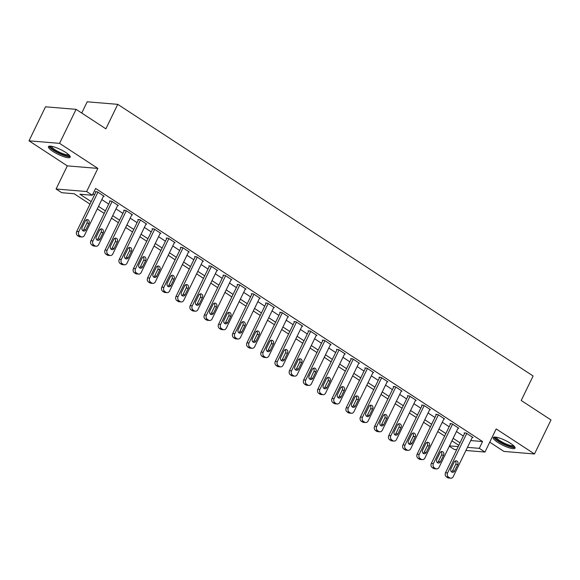 <?xml version="1.0" encoding="UTF-8"?>
<svg xmlns="http://www.w3.org/2000/svg" width="580" height="580" viewBox="0 0 580 580"><rect width="100%" height="100%" fill="white"/><g stroke="black" fill="none" stroke-linecap="round" stroke-linejoin="round"><path stroke-width="0.87" d="M52.874 151.394A12.1 2.69 -154.1 0 0 70.202 157.216A12.1 2.69 -154.1 0 0 65.765 152.46A12.1 2.69 -154.1 0 0 48.437 146.638A12.1 2.69 -154.1 0 0 52.874 151.394M497.72 442.337A12.1 2.69 -154.1 0 0 515.047 448.159A12.1 2.69 -154.1 0 0 510.61 443.403A12.1 2.69 -154.1 0 0 493.275 437.588A12.1 2.69 -154.1 0 0 497.72 442.337M89.994 204.117L74.131 193.742L61.741 192.712L56.072 189.007L86.638 191.538L92.307 195.25L79.917 194.22L91.212 201.615M67.302 165.873L97.868 168.41L59.566 143.362L76.081 109.344L45.516 106.807L29 140.824L67.302 165.873L56.072 189.007M81.736 113.042L87.196 101.804L117.762 104.342L533.107 375.985L521.21 400.476L551 419.956L534.485 453.973L496.183 428.924L484.952 452.052L465.936 450.479M489.752 442.17L503.918 451.436L534.485 453.973M456.685 449.71L454.387 449.514L449.319 446.209M59.566 143.362L29 140.824M470.75 440.561L482.582 441.539L95.613 188.449L92.307 195.25M93.003 193.821L94.518 194.807M101.819 199.585L108.699 204.088M116.007 208.865L122.888 213.368M130.196 218.138L137.076 222.64M144.376 227.418L151.257 231.92M158.565 236.698L165.445 241.2M172.746 245.971L179.626 250.473M186.934 255.251L193.814 259.753M201.115 264.531L207.995 269.033M215.303 273.803L222.183 278.306M229.484 283.083L236.364 287.586M243.673 292.363L250.553 296.858M257.861 301.636L264.741 306.138M272.042 310.916L278.922 315.418M286.23 320.196L293.11 324.691M300.411 329.469L307.291 333.971M314.599 338.749L321.48 343.251M328.78 348.029L335.661 352.524M342.969 357.302L349.849 361.804M357.157 366.582L364.037 371.084M371.338 375.862L378.218 380.357M385.526 385.135L392.406 389.637M399.707 394.414L406.587 398.917M413.895 403.695L420.775 408.189M428.076 412.967L434.957 417.47M442.264 422.247L449.145 426.75M456.446 431.527L463.326 436.022M472.265 437.443L472.983 437.501L466.175 433.05L464.109 432.883L464.674 433.253M458.077 428.171L458.802 428.228L451.987 423.77L449.928 423.603L450.493 423.973M443.896 418.89L444.613 418.949L437.806 414.497L435.739 414.323L436.305 414.693M429.708 409.611L430.425 409.668L423.617 405.217L421.551 405.05L422.124 405.42M415.526 400.338L416.244 400.396L409.436 395.944L407.37 395.77L407.936 396.14M401.338 391.058L402.056 391.116L395.248 386.664L393.182 386.49L393.755 386.86M387.157 381.778L387.875 381.836L381.067 377.384L379.001 377.217L379.566 377.587M372.969 372.505L373.687 372.563L366.879 368.111L364.813 367.938L365.378 368.307M358.781 363.225L359.506 363.283L352.691 358.832L350.632 358.657L351.197 359.027M344.6 353.945L345.317 354.003L338.51 349.551L336.443 349.385L337.009 349.755M330.411 344.672L331.129 344.73L324.321 340.279L322.255 340.105L322.828 340.474M316.231 335.392L316.948 335.45L310.14 330.999L308.074 330.825L308.64 331.195M302.042 326.112L302.76 326.17L295.952 321.719L293.886 321.552L294.459 321.922M287.861 316.839L288.579 316.897L281.771 312.446L279.705 312.272L280.27 312.642M273.673 307.56L274.391 307.618L267.583 303.166L265.517 302.992L266.082 303.362M259.492 298.279L260.21 298.337L253.402 293.886L251.336 293.719L251.901 294.089M245.304 289.007L246.021 289.065L239.214 284.613L237.148 284.439L237.713 284.809M231.115 279.727L231.84 279.785L225.025 275.333L222.966 275.159L223.532 275.529M216.935 270.447L217.652 270.505L210.844 266.053L208.778 265.887L209.344 266.256M202.746 261.174L203.464 261.232L196.656 256.781L194.59 256.606L195.163 256.976M188.565 251.894L189.283 251.952L182.475 247.5L180.409 247.326L180.975 247.696M174.377 242.614L175.095 242.672L168.287 238.22L166.221 238.054L166.793 238.423M160.196 233.341L160.914 233.399L154.106 228.948L152.04 228.774L152.605 229.143M146.008 224.061L146.725 224.119L139.918 219.668L137.851 219.494L138.417 219.863M131.827 214.781L132.544 214.839L125.729 210.388L123.671 210.221L124.236 210.591M117.638 205.508L118.356 205.567L111.549 201.115L109.482 200.941L110.048 201.311M103.45 196.229L104.175 196.286L97.36 191.835L95.294 191.661L95.867 192.031M97.868 168.41L86.638 191.538M482.582 441.539L479.276 448.347L484.952 452.052M76.081 109.344L105.872 128.832L117.762 104.342M458.809 445.331L451.929 440.836M444.621 436.059L437.74 431.556M430.44 426.778L423.56 422.276M416.251 417.506L409.371 413.003M402.071 408.226L395.19 403.724M387.882 398.946L381.002 394.443M373.701 389.673L366.821 385.171M359.513 380.393L352.633 375.891M345.325 371.113L338.445 366.618M331.144 361.84L324.263 357.338M316.955 352.56L310.075 348.058M302.774 343.28L295.894 338.785M288.586 334.007L281.706 329.505M274.405 324.727L267.525 320.225M260.217 315.447L253.337 310.952M246.036 306.175L239.156 301.673M231.848 296.895L224.968 292.392M217.66 287.615L210.779 283.12M203.479 278.342L196.598 273.84M189.29 269.062L182.41 264.56M175.109 259.782L168.229 255.287M160.921 250.509L154.041 246.007M146.74 241.229L139.86 236.727M132.552 231.949L125.671 227.454M118.371 222.676L111.483 218.174M104.182 213.396L97.302 208.894M449.486 445.868L458.2 446.593M467.451 447.361L479.276 448.347M98.52 206.393L105.4 210.888M112.701 215.666L119.581 220.168M126.889 224.946L133.77 229.448M141.071 234.226L147.951 238.721M155.259 243.499L162.139 248.001M169.447 252.779L176.327 257.281M183.628 262.051L190.508 266.553M197.816 271.331L204.696 275.833M211.997 280.611L218.877 285.113M226.186 289.884L233.066 294.386M240.367 299.164L247.247 303.666M254.555 308.444L261.435 312.939M268.743 317.717L275.623 322.219M282.924 326.997L289.804 331.499M297.112 336.277L303.993 340.772M311.293 345.549L318.173 350.052M325.481 354.829L332.362 359.332M339.662 364.11L346.543 368.604M353.851 373.382L360.731 377.885M368.032 382.662L374.912 387.164M382.22 391.942L389.1 396.437M396.408 401.215L403.288 405.717M410.589 410.495L417.47 414.997M424.777 419.775L431.658 424.27M438.959 429.048L445.839 433.55M453.147 438.328L460.027 442.83M472.417 437.132L453.255 476.593A3.103 2.624 94.7 0 1 450.733 478.196A3.103 2.624 94.7 0 1 449.667 477.826L448.528 477.086A3.103 2.624 94.7 0 1 447.586 472.881L466.74 433.42M464.826 432.941L445.52 472.707L447.586 472.881M454.611 471.025A2.479 2.095 -85.3 0 1 452.596 472.309A2.479 2.095 -85.3 0 1 450.979 468.647L454.154 462.115A2.479 2.095 -85.3 0 1 456.177 460.832A2.479 2.095 -85.3 0 1 457.787 464.493L454.611 471.025L452.545 470.851A2.479 2.095 -85.3 0 1 451.588 471.902M455.111 461.071A2.479 2.095 -85.3 0 1 455.721 464.319L452.545 470.851M450.733 478.196L448.666 478.029A3.103 2.624 -85.3 0 1 447.601 477.659L446.462 476.912A3.103 2.624 -85.3 0 1 445.52 472.707M458.229 427.859L439.075 467.313A3.103 2.624 94.7 0 1 436.544 468.923A3.103 2.624 94.7 0 1 435.478 468.546L434.348 467.806A3.103 2.624 94.7 0 1 433.398 463.601L452.56 424.147M450.646 423.661L431.332 463.427L433.398 463.601M440.43 461.745A2.479 2.095 -85.3 0 1 438.408 463.036A2.479 2.095 -85.3 0 1 436.798 459.375L439.966 452.842A2.479 2.095 -85.3 0 1 441.989 451.552A2.479 2.095 -85.3 0 1 443.599 455.213L440.43 461.745L438.364 461.578A2.479 2.095 -85.3 0 1 437.4 462.623M440.93 451.791A2.479 2.095 -85.3 0 1 441.532 455.046L438.364 461.578M436.544 468.923L434.478 468.749A3.103 2.624 -85.3 0 1 433.412 468.379L432.281 467.632A3.103 2.624 -85.3 0 1 431.332 463.427M444.048 418.579L424.886 458.033A3.103 2.624 94.7 0 1 422.363 459.643A3.103 2.624 94.7 0 1 421.298 459.273L420.159 458.526A3.103 2.624 94.7 0 1 419.209 454.321L438.371 414.867M436.457 414.381L417.15 454.154L419.209 454.321M426.242 452.473A2.479 2.095 -85.3 0 1 424.219 453.756A2.479 2.095 -85.3 0 1 422.61 450.095L425.785 443.562A2.479 2.095 -85.3 0 1 427.801 442.279A2.479 2.095 -85.3 0 1 429.417 445.94L426.242 452.473L424.176 452.298A2.479 2.095 -85.3 0 1 423.219 453.35M426.742 442.511A2.479 2.095 -85.3 0 1 427.351 445.766L424.176 452.298M422.363 459.643L420.297 459.469A3.103 2.624 -85.3 0 1 419.231 459.099L418.093 458.36A3.103 2.624 -85.3 0 1 417.15 454.154M429.86 409.299L410.698 448.76A3.103 2.624 94.7 0 1 408.175 450.363A3.103 2.624 94.7 0 1 407.109 449.993L405.978 449.253A3.103 2.624 94.7 0 1 405.028 445.048L424.19 405.587M422.276 405.108L402.962 444.875L405.028 445.048M412.061 443.192A2.479 2.095 -85.3 0 1 410.038 444.476A2.479 2.095 -85.3 0 1 408.429 440.814L411.597 434.282A2.479 2.095 -85.3 0 1 413.62 432.999A2.479 2.095 -85.3 0 1 415.229 436.66L412.061 443.192L409.995 443.018A2.479 2.095 -85.3 0 1 409.03 444.07M412.561 433.238A2.479 2.095 -85.3 0 1 413.163 436.486L409.995 443.018M408.175 450.363L406.109 450.196A3.103 2.624 -85.3 0 1 405.043 449.826L403.912 449.079A3.103 2.624 -85.3 0 1 402.962 444.875M415.679 400.026L396.517 439.48A3.103 2.624 94.7 0 1 393.987 441.09A3.103 2.624 94.7 0 1 392.928 440.72L391.79 439.974A3.103 2.624 94.7 0 1 390.84 435.768L410.002 396.314M408.088 395.828L388.774 435.595L390.84 435.768M397.873 433.912A2.479 2.095 -85.3 0 1 395.85 435.203A2.479 2.095 -85.3 0 1 394.24 431.542L397.416 425.01A2.479 2.095 -85.3 0 1 399.432 423.719A2.479 2.095 -85.3 0 1 401.048 427.38L397.873 433.912L395.807 433.746A2.479 2.095 -85.3 0 1 394.849 434.79M398.373 423.958A2.479 2.095 -85.3 0 1 398.982 427.213L395.807 433.746M393.987 441.09L391.928 440.916A3.103 2.624 -85.3 0 1 390.862 440.546L389.724 439.799A3.103 2.624 -85.3 0 1 388.774 435.595M514.155 446.216A10.469 2.327 25.9 0 1 508.537 445.889A10.469 2.327 25.9 0 1 498.873 441.155A10.469 2.327 25.9 0 1 495.356 437.088M496.255 437.204A9.693 2.153 -154.1 0 0 508.58 444.903A9.693 2.153 -154.1 0 0 513.503 445.578M493.877 437.161A12.02 2.675 -154.1 0 0 509.11 446.498A12.02 2.675 -154.1 0 0 515.011 447.426M69.317 155.273A10.469 2.327 25.9 0 1 63.959 155.034A10.469 2.327 25.9 0 1 54.273 150.379A10.469 2.327 25.9 0 1 50.511 146.138M51.417 146.262A9.693 2.153 -154.1 0 0 55.013 149.727A9.693 2.153 -154.1 0 0 68.657 154.635M49.032 146.218A12.02 2.675 -154.1 0 0 53.447 150.307A12.02 2.675 -154.1 0 0 70.173 156.484M401.49 390.746L382.329 430.2A3.103 2.624 94.7 0 1 379.806 431.81A3.103 2.624 94.7 0 1 378.74 431.44L377.609 430.693A3.103 2.624 94.7 0 1 376.659 426.488L395.814 387.034M393.9 386.548L374.593 426.322L376.659 426.488M383.692 424.64A2.479 2.095 -85.3 0 1 381.669 425.923A2.479 2.095 -85.3 0 1 380.06 422.262L383.228 415.729A2.479 2.095 -85.3 0 1 385.25 414.446A2.479 2.095 -85.3 0 1 386.86 418.108L383.692 424.64L381.625 424.466A2.479 2.095 -85.3 0 1 380.661 425.517M384.192 414.678A2.479 2.095 -85.3 0 1 384.794 417.934L381.625 424.466M379.806 431.81L377.739 431.636A3.103 2.624 -85.3 0 1 376.674 431.266L375.543 430.527A3.103 2.624 -85.3 0 1 374.593 426.322M387.302 381.466L368.148 420.928A3.103 2.624 94.7 0 1 365.618 422.53A3.103 2.624 94.7 0 1 364.552 422.16L363.421 421.421A3.103 2.624 94.7 0 1 362.471 417.216L381.633 377.754M379.719 377.275L360.405 417.042L362.471 417.216M369.504 415.36A2.479 2.095 -85.3 0 1 367.481 416.643A2.479 2.095 -85.3 0 1 365.871 412.982L369.047 406.45A2.479 2.095 -85.3 0 1 371.062 405.166A2.479 2.095 -85.3 0 1 372.672 408.827L369.504 415.36L367.437 415.186A2.479 2.095 -85.3 0 1 366.473 416.237M370.004 405.405A2.479 2.095 -85.3 0 1 370.613 408.653L367.437 415.186M365.618 422.53L363.551 422.363A3.103 2.624 -85.3 0 1 362.493 421.993L361.354 421.247A3.103 2.624 -85.3 0 1 360.405 417.042M373.121 372.193L353.959 411.648A3.103 2.624 94.7 0 1 351.437 413.257A3.103 2.624 94.7 0 1 350.371 412.887L349.232 412.141A3.103 2.624 94.7 0 1 348.29 407.936L367.445 368.481M365.531 367.995L346.224 407.762L348.29 407.936M355.315 406.08A2.479 2.095 -85.3 0 1 353.3 407.37A2.479 2.095 -85.3 0 1 351.69 403.709L354.858 397.177A2.479 2.095 -85.3 0 1 356.881 395.886A2.479 2.095 -85.3 0 1 358.491 399.548L355.315 406.08L353.256 405.913A2.479 2.095 -85.3 0 1 352.292 406.957M355.823 396.125A2.479 2.095 -85.3 0 1 356.424 399.381L353.256 405.913M351.437 413.257L349.37 413.083A3.103 2.624 -85.3 0 1 348.305 412.713L347.173 411.974A3.103 2.624 -85.3 0 1 346.224 407.762M358.933 362.913L339.779 402.368A3.103 2.624 94.7 0 1 337.248 403.977A3.103 2.624 94.7 0 1 336.183 403.608L335.051 402.861A3.103 2.624 94.7 0 1 334.102 398.656L353.263 359.201M351.349 358.715L332.036 398.489L334.102 398.656M341.134 396.807A2.479 2.095 -85.3 0 1 339.111 398.09A2.479 2.095 -85.3 0 1 337.502 394.429L340.67 387.897A2.479 2.095 -85.3 0 1 342.693 386.613A2.479 2.095 -85.3 0 1 344.302 390.275L341.134 396.807L339.068 396.633A2.479 2.095 -85.3 0 1 338.104 397.684M341.635 386.846A2.479 2.095 -85.3 0 1 342.236 390.101L339.068 396.633M337.248 403.977L335.182 403.803A3.103 2.624 -85.3 0 1 334.116 403.434L332.985 402.694A3.103 2.624 -85.3 0 1 332.036 398.489M344.752 353.633L325.59 393.095A3.103 2.624 94.7 0 1 323.067 394.697A3.103 2.624 94.7 0 1 322.001 394.327L320.863 393.588A3.103 2.624 94.7 0 1 319.913 389.383L339.075 349.921M337.161 349.443L317.855 389.209L319.913 389.383M326.946 387.527A2.479 2.095 -85.3 0 1 324.93 388.81A2.479 2.095 -85.3 0 1 323.314 385.149L326.489 378.617A2.479 2.095 -85.3 0 1 328.512 377.334A2.479 2.095 -85.3 0 1 330.121 380.995L326.946 387.527L324.88 387.353A2.479 2.095 -85.3 0 1 323.923 388.404M327.446 377.573A2.479 2.095 -85.3 0 1 328.055 380.821L324.88 387.353M323.067 394.697L321.001 394.53A3.103 2.624 -85.3 0 1 319.935 394.161L318.797 393.414A3.103 2.624 -85.3 0 1 317.855 389.209M330.564 344.361L311.409 383.815A3.103 2.624 94.7 0 1 308.879 385.424A3.103 2.624 94.7 0 1 307.813 385.055L306.682 384.308A3.103 2.624 94.7 0 1 305.732 380.103L324.894 340.649M322.98 340.163L303.666 379.929L305.732 380.103M312.765 378.247A2.479 2.095 -85.3 0 1 310.742 379.537A2.479 2.095 -85.3 0 1 309.133 375.876L312.301 369.344A2.479 2.095 -85.3 0 1 314.324 368.053A2.479 2.095 -85.3 0 1 315.933 371.715L312.765 378.247L310.699 378.08A2.479 2.095 -85.3 0 1 309.735 379.124M313.265 368.293A2.479 2.095 -85.3 0 1 313.867 371.548L310.699 378.08M308.879 385.424L306.813 385.25A3.103 2.624 -85.3 0 1 305.747 384.881L304.616 384.141A3.103 2.624 -85.3 0 1 303.666 379.929M316.383 335.08L297.221 374.535A3.103 2.624 94.7 0 1 294.698 376.145A3.103 2.624 94.7 0 1 293.632 375.775L292.494 375.028A3.103 2.624 94.7 0 1 291.544 370.823L310.706 331.368M308.792 330.883L289.478 370.656L291.544 370.823M298.577 368.974A2.479 2.095 -85.3 0 1 296.554 370.257A2.479 2.095 -85.3 0 1 294.945 366.596L298.12 360.064A2.479 2.095 -85.3 0 1 300.135 358.781A2.479 2.095 -85.3 0 1 301.752 362.442L298.577 368.974L296.51 368.8A2.479 2.095 -85.3 0 1 295.553 369.851M299.077 359.013A2.479 2.095 -85.3 0 1 299.686 362.268L296.51 368.8M294.698 376.145L292.632 375.971A3.103 2.624 -85.3 0 1 291.566 375.601L290.428 374.861A3.103 2.624 -85.3 0 1 289.478 370.656M302.195 325.8L283.033 365.262A3.103 2.624 94.7 0 1 280.51 366.864A3.103 2.624 94.7 0 1 279.444 366.495L278.313 365.755A3.103 2.624 94.7 0 1 277.363 361.55L296.518 322.089M294.604 321.61L275.297 361.376L277.363 361.55M284.396 359.694A2.479 2.095 -85.3 0 1 282.373 360.977A2.479 2.095 -85.3 0 1 280.763 357.316L283.932 350.784A2.479 2.095 -85.3 0 1 285.954 349.501A2.479 2.095 -85.3 0 1 287.564 353.162L284.396 359.694L282.329 359.52A2.479 2.095 -85.3 0 1 281.365 360.571M284.896 349.74A2.479 2.095 -85.3 0 1 285.498 352.988L282.329 359.52M280.51 366.864L278.443 366.698A3.103 2.624 -85.3 0 1 277.378 366.328L276.247 365.581A3.103 2.624 -85.3 0 1 275.297 361.376M288.013 316.528L268.852 355.982A3.103 2.624 94.7 0 1 266.321 357.592A3.103 2.624 94.7 0 1 265.263 357.222L264.125 356.475A3.103 2.624 94.7 0 1 263.175 352.27L282.337 312.816M280.423 312.33L261.109 352.096L263.175 352.27M270.207 350.414A2.479 2.095 -85.3 0 1 268.185 351.705A2.479 2.095 -85.3 0 1 266.575 348.043L269.751 341.511A2.479 2.095 -85.3 0 1 271.766 340.221A2.479 2.095 -85.3 0 1 273.376 343.882L270.207 350.414L268.141 350.248A2.479 2.095 -85.3 0 1 267.184 351.291M270.708 340.46A2.479 2.095 -85.3 0 1 271.317 343.715L268.141 350.248M266.321 357.592L264.262 357.418A3.103 2.624 -85.3 0 1 263.197 357.048L262.058 356.308A3.103 2.624 -85.3 0 1 261.109 352.096M273.825 307.248L254.663 346.702A3.103 2.624 94.7 0 1 252.14 348.312A3.103 2.624 94.7 0 1 251.075 347.942L249.936 347.195A3.103 2.624 94.7 0 1 248.994 342.99L268.149 303.536M266.235 303.05L246.928 342.824L248.994 342.99M256.019 341.142A2.479 2.095 -85.3 0 1 254.004 342.425A2.479 2.095 -85.3 0 1 252.394 338.763L255.562 332.231A2.479 2.095 -85.3 0 1 257.585 330.948A2.479 2.095 -85.3 0 1 259.195 334.609L256.019 341.142L253.96 340.967A2.479 2.095 -85.3 0 1 252.996 342.019M256.527 331.18A2.479 2.095 -85.3 0 1 257.129 334.435L253.96 340.967M252.14 348.312L250.074 348.138A3.103 2.624 -85.3 0 1 249.008 347.768L247.877 347.029A3.103 2.624 -85.3 0 1 246.928 342.824M259.637 297.968L240.482 337.43A3.103 2.624 94.7 0 1 237.952 339.032A3.103 2.624 94.7 0 1 236.887 338.662L235.755 337.923A3.103 2.624 94.7 0 1 234.806 333.717L253.968 294.256M252.054 293.777L232.739 333.543L234.806 333.717M241.838 331.861A2.479 2.095 -85.3 0 1 239.815 333.145A2.479 2.095 -85.3 0 1 238.206 329.483L241.374 322.951A2.479 2.095 -85.3 0 1 243.397 321.668A2.479 2.095 -85.3 0 1 245.006 325.329L241.838 331.861L239.772 331.688A2.479 2.095 -85.3 0 1 238.808 332.739M242.338 321.907A2.479 2.095 -85.3 0 1 242.94 325.155L239.772 331.688M237.952 339.032L235.886 338.865A3.103 2.624 -85.3 0 1 234.827 338.495L233.689 337.748A3.103 2.624 -85.3 0 1 232.739 333.543M245.456 288.695L226.294 328.149A3.103 2.624 94.7 0 1 223.771 329.759A3.103 2.624 94.7 0 1 222.706 329.389L221.567 328.642A3.103 2.624 94.7 0 1 220.625 324.438L239.779 284.983M237.865 284.497L218.558 324.263L220.625 324.438M227.65 322.582A2.479 2.095 -85.3 0 1 225.635 323.872A2.479 2.095 -85.3 0 1 224.018 320.211L227.193 313.678A2.479 2.095 -85.3 0 1 229.216 312.388A2.479 2.095 -85.3 0 1 230.825 316.049L227.65 322.582L225.584 322.415A2.479 2.095 -85.3 0 1 224.627 323.459M228.157 312.627A2.479 2.095 -85.3 0 1 228.759 315.882L225.584 322.415M223.771 329.759L221.705 329.585A3.103 2.624 -85.3 0 1 220.639 329.215L219.501 328.476A3.103 2.624 -85.3 0 1 218.558 324.263M231.268 279.415L212.113 318.869A3.103 2.624 94.7 0 1 209.583 320.479A3.103 2.624 94.7 0 1 208.517 320.109L207.386 319.37A3.103 2.624 94.7 0 1 206.436 315.157L225.598 275.703M223.684 275.217L204.37 314.991L206.436 315.157M213.469 313.309A2.479 2.095 -85.3 0 1 211.446 314.592A2.479 2.095 -85.3 0 1 209.837 310.931L213.005 304.399A2.479 2.095 -85.3 0 1 215.028 303.115A2.479 2.095 -85.3 0 1 216.637 306.776L213.469 313.309L211.403 313.135A2.479 2.095 -85.3 0 1 210.438 314.186M213.969 303.347A2.479 2.095 -85.3 0 1 214.571 306.602L211.403 313.135M209.583 320.479L207.517 320.305A3.103 2.624 -85.3 0 1 206.451 319.935L205.32 319.196A3.103 2.624 -85.3 0 1 204.37 314.991M217.087 270.135L197.925 309.597A3.103 2.624 94.7 0 1 195.402 311.199A3.103 2.624 94.7 0 1 194.336 310.829L193.198 310.09A3.103 2.624 94.7 0 1 192.248 305.885L211.41 266.423M209.496 265.945L190.189 305.711L192.248 305.885M199.281 304.029A2.479 2.095 -85.3 0 1 197.258 305.312A2.479 2.095 -85.3 0 1 195.649 301.651L198.824 295.118A2.479 2.095 -85.3 0 1 200.847 293.835A2.479 2.095 -85.3 0 1 202.456 297.496L199.281 304.029L197.214 303.855A2.479 2.095 -85.3 0 1 196.257 304.906M199.781 294.075A2.479 2.095 -85.3 0 1 200.39 297.322L197.214 303.855M195.402 311.199L193.336 311.032A3.103 2.624 -85.3 0 1 192.27 310.662L191.132 309.916A3.103 2.624 -85.3 0 1 190.189 305.711M202.899 260.862L183.737 300.317A3.103 2.624 94.7 0 1 181.214 301.926A3.103 2.624 94.7 0 1 180.148 301.556L179.017 300.81A3.103 2.624 94.7 0 1 178.067 296.605L197.229 257.15M195.315 256.664L176.001 296.431L178.067 296.605M185.1 294.749A2.479 2.095 -85.3 0 1 183.077 296.039A2.479 2.095 -85.3 0 1 181.468 292.378L184.636 285.846A2.479 2.095 -85.3 0 1 186.658 284.555A2.479 2.095 -85.3 0 1 188.268 288.216L185.1 294.749L183.034 294.582A2.479 2.095 -85.3 0 1 182.069 295.626M185.6 284.794A2.479 2.095 -85.3 0 1 186.202 288.05L183.034 294.582M181.214 301.926L179.147 301.752A3.103 2.624 -85.3 0 1 178.082 301.382L176.951 300.643A3.103 2.624 -85.3 0 1 176.001 296.431M188.718 251.582L169.556 291.037A3.103 2.624 94.7 0 1 167.025 292.646A3.103 2.624 94.7 0 1 165.967 292.276L164.829 291.537A3.103 2.624 94.7 0 1 163.879 287.325L183.041 247.87M181.127 247.385L161.813 287.158L163.879 287.325M170.911 285.476A2.479 2.095 -85.3 0 1 168.889 286.759A2.479 2.095 -85.3 0 1 167.279 283.098L170.455 276.566A2.479 2.095 -85.3 0 1 172.47 275.282A2.479 2.095 -85.3 0 1 174.087 278.944L170.911 285.476L168.845 285.302A2.479 2.095 -85.3 0 1 167.888 286.353M171.412 275.514A2.479 2.095 -85.3 0 1 172.021 278.77L168.845 285.302M167.025 292.646L164.966 292.472A3.103 2.624 -85.3 0 1 163.901 292.102L162.762 291.363A3.103 2.624 -85.3 0 1 161.813 287.158M174.529 242.302L155.368 281.764A3.103 2.624 94.7 0 1 152.844 283.366A3.103 2.624 94.7 0 1 151.779 282.996L150.648 282.257A3.103 2.624 94.7 0 1 149.698 278.052L168.852 238.59M166.938 238.112L147.632 277.878L149.698 278.052M156.731 276.196A2.479 2.095 -85.3 0 1 154.708 277.479A2.479 2.095 -85.3 0 1 153.098 273.818L156.266 267.286A2.479 2.095 -85.3 0 1 158.289 266.002A2.479 2.095 -85.3 0 1 159.899 269.664L156.731 276.196L154.664 276.022A2.479 2.095 -85.3 0 1 153.7 277.073M157.231 266.242A2.479 2.095 -85.3 0 1 157.832 269.49L154.664 276.022M152.844 283.366L150.778 283.2A3.103 2.624 -85.3 0 1 149.713 282.83L148.582 282.083A3.103 2.624 -85.3 0 1 147.632 277.878M160.341 233.03L141.186 272.484A3.103 2.624 94.7 0 1 138.656 274.094A3.103 2.624 94.7 0 1 137.598 273.724L136.459 272.977A3.103 2.624 94.7 0 1 135.51 268.772L154.672 229.317M152.757 228.832L133.444 268.598L135.51 268.772M142.542 266.916A2.479 2.095 -85.3 0 1 140.519 268.207A2.479 2.095 -85.3 0 1 138.91 264.545L142.085 258.013A2.479 2.095 -85.3 0 1 144.101 256.723A2.479 2.095 -85.3 0 1 145.71 260.384L142.542 266.916L140.476 266.749A2.479 2.095 -85.3 0 1 139.519 267.793M143.042 256.962A2.479 2.095 -85.3 0 1 143.651 260.217L140.476 266.749M138.656 274.094L136.59 273.919A3.103 2.624 -85.3 0 1 135.531 273.55L134.393 272.81A3.103 2.624 -85.3 0 1 133.444 268.598M146.16 223.749L126.998 263.204A3.103 2.624 94.7 0 1 124.475 264.813A3.103 2.624 94.7 0 1 123.409 264.444L122.271 263.704A3.103 2.624 94.7 0 1 121.329 259.492L140.483 220.037M138.569 219.552L119.263 259.325L121.329 259.492M128.354 257.643A2.479 2.095 -85.3 0 1 126.338 258.926A2.479 2.095 -85.3 0 1 124.729 255.265L127.897 248.733A2.479 2.095 -85.3 0 1 129.92 247.45A2.479 2.095 -85.3 0 1 131.529 251.111L128.354 257.643L126.295 257.469A2.479 2.095 -85.3 0 1 125.331 258.52M128.862 247.682A2.479 2.095 -85.3 0 1 129.463 250.937L126.295 257.469M124.475 264.813L122.409 264.639A3.103 2.624 -85.3 0 1 121.343 264.27L120.212 263.53A3.103 2.624 -85.3 0 1 119.263 259.325M131.972 214.469L112.817 253.931A3.103 2.624 94.7 0 1 110.287 255.533A3.103 2.624 94.7 0 1 109.221 255.164L108.09 254.424A3.103 2.624 94.7 0 1 107.141 250.219L126.302 210.757M124.388 210.279L105.074 250.045L107.141 250.219M114.173 248.363A2.479 2.095 -85.3 0 1 112.15 249.646A2.479 2.095 -85.3 0 1 110.541 245.985L113.709 239.46A2.479 2.095 -85.3 0 1 115.732 238.17A2.479 2.095 -85.3 0 1 117.341 241.831L114.173 248.363L112.107 248.189A2.479 2.095 -85.3 0 1 111.142 249.24M114.673 238.409A2.479 2.095 -85.3 0 1 115.275 241.657L112.107 248.189M110.287 255.533L108.221 255.367A3.103 2.624 -85.3 0 1 107.162 254.997L106.024 254.25A3.103 2.624 -85.3 0 1 105.074 250.045M117.791 205.197L98.629 244.651A3.103 2.624 94.7 0 1 96.106 246.261A3.103 2.624 94.7 0 1 95.04 245.891L93.902 245.144A3.103 2.624 94.7 0 1 92.959 240.939L112.114 201.485M110.2 200.999L90.893 240.765L92.959 240.939M99.985 239.083A2.479 2.095 -85.3 0 1 97.969 240.374A2.479 2.095 -85.3 0 1 96.353 236.713L99.528 230.18A2.479 2.095 -85.3 0 1 101.551 228.89A2.479 2.095 -85.3 0 1 103.16 232.551L99.985 239.083L97.918 238.917A2.479 2.095 -85.3 0 1 96.962 239.96M100.485 229.129A2.479 2.095 -85.3 0 1 101.094 232.384L97.918 238.917M96.106 246.261L94.04 246.087A3.103 2.624 -85.3 0 1 92.974 245.717L91.836 244.977A3.103 2.624 -85.3 0 1 90.893 240.765M103.603 195.917L84.448 235.371A3.103 2.624 94.7 0 1 81.918 236.981A3.103 2.624 94.7 0 1 80.852 236.611L79.721 235.871A3.103 2.624 94.7 0 1 78.771 231.659L97.933 192.205M96.019 191.719L76.705 231.493L78.771 231.659M85.804 229.811A2.479 2.095 -85.3 0 1 83.781 231.094A2.479 2.095 -85.3 0 1 82.171 227.432L85.34 220.9A2.479 2.095 -85.3 0 1 87.362 219.617A2.479 2.095 -85.3 0 1 88.972 223.278L85.804 229.811L83.737 229.637A2.479 2.095 -85.3 0 1 82.773 230.688M86.304 219.849A2.479 2.095 -85.3 0 1 86.906 223.104L83.737 229.637M81.918 236.981L79.852 236.807A3.103 2.624 -85.3 0 1 78.786 236.437L77.655 235.698A3.103 2.624 -85.3 0 1 76.705 231.493M447.601 477.659L449.667 477.826M446.462 476.912L448.528 477.086M457.787 464.493L455.721 464.319M433.412 468.379L435.478 468.546M432.281 467.632L434.348 467.806M443.599 455.213L441.532 455.046M419.231 459.099L421.298 459.273M418.093 458.36L420.159 458.526M429.417 445.94L427.351 445.766M405.043 449.826L407.109 449.993M403.912 449.079L405.978 449.253M415.229 436.66L413.163 436.486M390.862 440.546L392.928 440.72M389.724 439.799L391.79 439.974M401.048 427.38L398.982 427.213M376.674 431.266L378.74 431.44M375.543 430.527L377.609 430.693M386.86 418.108L384.794 417.934M362.493 421.993L364.552 422.16M361.354 421.247L363.421 421.421M372.672 408.827L370.613 408.653M348.305 412.713L350.371 412.887M347.173 411.974L349.232 412.141M358.491 399.548L356.424 399.381M334.116 403.434L336.183 403.608M332.985 402.694L335.051 402.861M344.302 390.275L342.236 390.101M319.935 394.161L322.001 394.327M318.797 393.414L320.863 393.588M330.121 380.995L328.055 380.821M305.747 384.881L307.813 385.055M304.616 384.141L306.682 384.308M315.933 371.715L313.867 371.548M291.566 375.601L293.632 375.775M290.428 374.861L292.494 375.028M301.752 362.442L299.686 362.268M277.378 366.328L279.444 366.495M276.247 365.581L278.313 365.755M287.564 353.162L285.498 352.988M263.197 357.048L265.263 357.222M262.058 356.308L264.125 356.475M273.376 343.882L271.317 343.715M249.008 347.768L251.075 347.942M247.877 347.029L249.936 347.195M259.195 334.609L257.129 334.435M234.827 338.495L236.887 338.662M233.689 337.748L235.755 337.923M245.006 325.329L242.94 325.155M220.639 329.215L222.706 329.389M219.501 328.476L221.567 328.642M230.825 316.049L228.759 315.882M206.451 319.935L208.517 320.109M205.32 319.196L207.386 319.37M216.637 306.776L214.571 306.602M192.27 310.662L194.336 310.829M191.132 309.916L193.198 310.09M202.456 297.496L200.39 297.322M178.082 301.382L180.148 301.556M176.951 300.643L179.017 300.81M188.268 288.216L186.202 288.05M163.901 292.102L165.967 292.276M162.762 291.363L164.829 291.537M174.087 278.944L172.021 278.77M149.713 282.83L151.779 282.996M148.582 282.083L150.648 282.257M159.899 269.664L157.832 269.49M135.531 273.55L137.598 273.724M134.393 272.81L136.459 272.977M145.71 260.384L143.651 260.217M121.343 264.27L123.409 264.444M120.212 263.53L122.271 263.704M131.529 251.111L129.463 250.937M107.162 254.997L109.221 255.164M106.024 254.25L108.09 254.424M117.341 241.831L115.275 241.657M92.974 245.717L95.04 245.891M91.836 244.977L93.902 245.144M103.16 232.551L101.094 232.384M78.786 236.437L80.852 236.611M77.655 235.698L79.721 235.871M88.972 223.278L86.906 223.104"/></g></svg>
